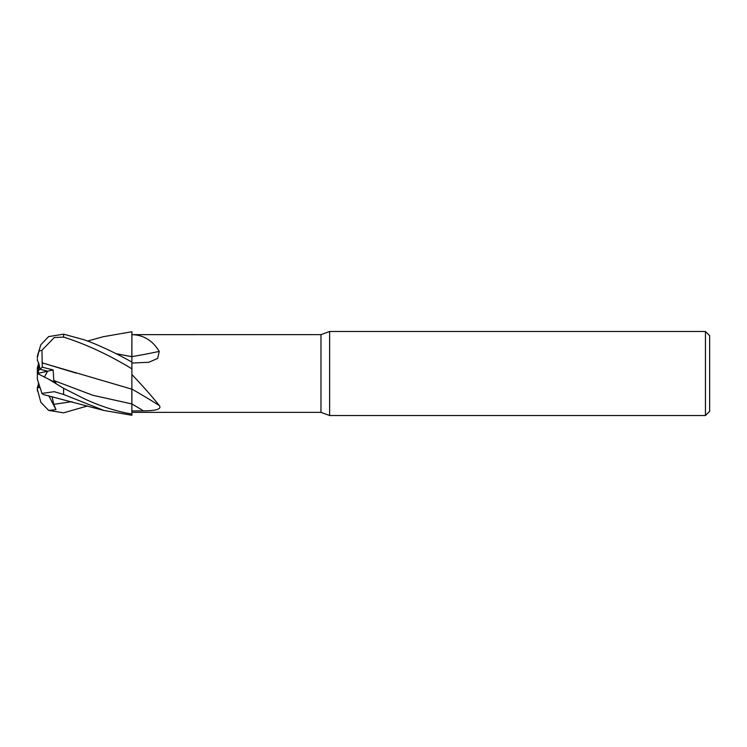 <?xml version="1.0" encoding="UTF-8"?>
<svg xmlns="http://www.w3.org/2000/svg" width="747" height="747" viewBox="0 0 747 747"><rect width="100%" height="100%" fill="white"/><g stroke="black" fill="none" stroke-linecap="round" stroke-linejoin="round"><path stroke-width="1.12" d="M131.817 391.092L131.892 413.95C114.356 411.513 93.058 403.053 83.393 398.291L63.616 388.3L48.639 379.177L55.978 382.912L53.775 380.494L53.149 369.914L42.29 367.188L41.953 350.231L54.251 337.551L63.607 337.084C86.166 344.264 108.922 354.844 131.892 368.831L131.892 374.518C143.555 386.853 152.677 397.18 159.251 405.481C162.725 409.916 152.192 410.813 143.536 410.878L131.892 410.943M131.836 399.598L131.892 374.518M116.074 353.667L131.817 356.73L131.892 331.78L131.892 334.647L320.977 334.637L329.632 331.481L705.448 331.481L709.65 335.683L709.65 411.317L705.448 415.519L329.632 415.519L320.977 412.363L131.892 412.363M320.977 412.363L320.977 334.637M131.892 368.831L131.892 334.647C143.555 334.964 152.677 340.548 159.251 351.417L157.626 358.429L148.886 362.267L131.892 363.061M329.632 415.519L329.632 331.481M705.448 415.519L705.448 331.481M38.405 362.5L39.89 369.242L47.593 371.175L44.437 377.048L47.603 371.175L39.89 369.242L38.396 370.512L38.396 362.5M143.536 410.878A612.717 464.204 -160 0 0 131.892 403.959L131.892 389.084A616.546 467.099 -160 0 1 159.251 405.481M131.892 356.618A616.546 378.075 -163.6 0 0 159.251 351.417M131.892 356.683L116.168 353.714M103.198 336.729L131.892 331.743L131.892 356.655M38.396 384.5L37.35 387.684L40.077 387.618L38.396 387.674L38.396 382.455M38.396 373.995L38.396 373.257L47.593 371.175M38.396 373.257L38.396 370.512M37.406 373.5L38.396 372.986L37.406 373.5M38.396 364.545L37.35 367.776L37.35 373.528M37.35 388.179L37.35 389.262A26.257 26.257 0 0 0 37.406 391.008L37.35 387.684M87.539 405.938L63.616 412.83L48.639 410.402L40.842 402.288L37.35 389.252M63.616 334.17L48.639 336.598L40.842 344.712L37.406 355.992A26.257 26.257 0 0 0 37.35 357.738L38.965 351.099L41.953 350.231M42.075 362.837L131.817 389.159M42.103 362.818L76.194 373.136M131.892 362.136C114.356 352.014 93.058 342.63 83.393 339.577L63.607 334.17L63.607 337.084M131.817 360.502L131.817 362.09M48.639 410.402L55.978 409.645L53.775 404.342L52.019 396.554M43.13 394.491L103.88 410.458L131.892 415.257L131.892 413.95M48.639 379.177L37.35 373.472L37.35 379.224L41.953 393.398L54.251 391.699L63.607 394.472L103.88 410.458M42.112 393.874L41.869 393.137M55.978 409.645L48.835 395.789M42.29 367.188L39.89 369.242C39.451 365.218 38.601 362.314 37.35 360.521L37.35 358.821M47.603 371.175L53.149 369.914M53.775 380.494L92.815 395.284L131.855 403.931M53.775 404.342L72.039 401.653M63.607 394.472L63.607 388.3M37.406 355.992L37.35 357.738M103.88 336.542L87.539 341.062"/></g></svg>
